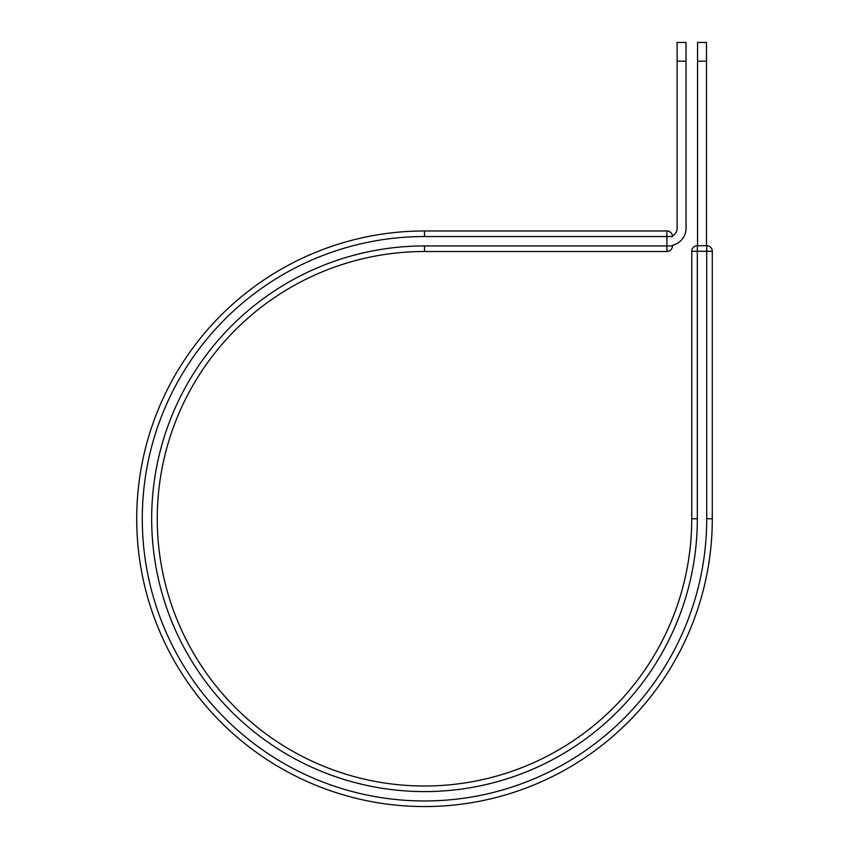 <?xml version="1.0" encoding="UTF-8"?>
<svg xmlns="http://www.w3.org/2000/svg" width="849" height="849" viewBox="0 0 849 849"><rect width="100%" height="100%" fill="white"/><g stroke="black" fill="none" stroke-linecap="round" stroke-linejoin="round"><path stroke-width="1.27" d="M686.034 61.192L677.109 61.192L677.109 42.45L686.034 42.45L686.034 228.296A17.404 17.404 0 0 1 672.461 245.276L672.461 245.934A5.582 5.582 0 0 1 666.879 251.506A5.582 5.582 0 0 0 672.461 245.934A5.582 5.582 0 0 1 666.879 251.506L666.879 230.97L424.5 230.97L424.5 236.542L672.461 236.542A5.582 5.582 0 0 0 666.879 230.97A5.582 5.582 0 0 1 672.461 236.542M677.109 61.192L677.109 228.296A8.479 8.479 0 0 1 672.419 235.884M672.461 245.934L424.5 245.934A272.826 272.826 0 0 0 151.674 518.76A272.826 272.826 0 0 0 424.5 791.586A272.826 272.826 0 0 0 697.326 518.76L691.744 518.76A267.244 267.244 0 0 1 424.5 786.004A267.244 267.244 0 0 1 157.256 518.76A267.244 267.244 0 0 1 424.5 251.506L666.879 251.506M424.5 236.542A282.218 282.218 0 0 0 142.282 518.76A282.218 282.218 0 0 0 424.5 800.968A282.218 282.218 0 0 0 706.718 518.76L712.29 518.76A287.79 287.79 0 0 1 424.5 806.55A287.79 287.79 0 0 1 136.71 518.76A287.79 287.79 0 0 1 424.5 230.97A287.79 287.79 0 0 0 136.71 518.76A287.79 287.79 0 0 0 424.5 806.55A287.79 287.79 0 0 0 712.29 518.76L712.29 251.272A5.582 5.582 0 0 0 706.718 245.701L706.718 251.272L691.744 251.272L691.744 518.76M697.326 518.76L697.326 245.701A5.582 5.582 0 0 0 691.744 251.272A5.582 5.582 0 0 1 697.326 245.701L706.718 245.701A5.582 5.582 0 0 1 712.29 251.272L706.718 251.272L706.718 518.76M706.485 61.192L697.56 61.192L697.56 42.45L706.485 42.45L706.485 245.701M697.56 245.701L697.56 61.192M424.5 245.934L424.5 251.506"/></g></svg>
